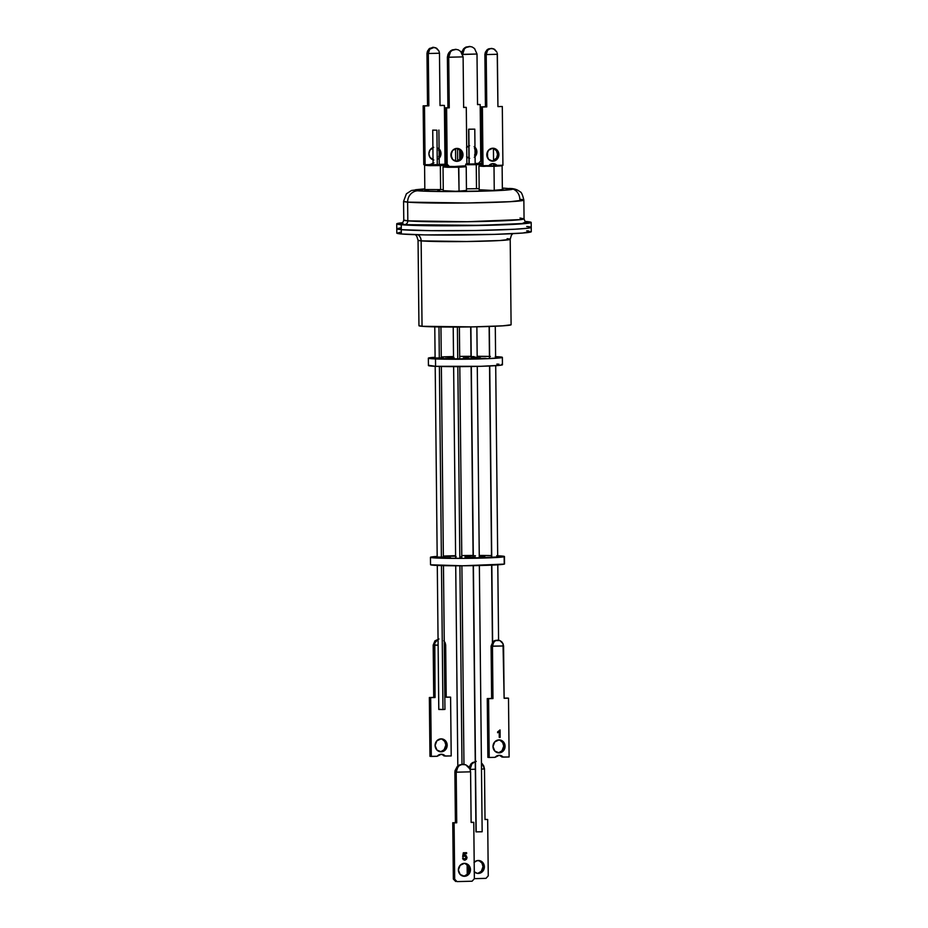 <?xml version="1.0" encoding="UTF-8"?>
<svg xmlns="http://www.w3.org/2000/svg" width="928" height="928" viewBox="0 0 928 928"><rect width="100%" height="100%" fill="white"/><g stroke="black" fill="none" stroke-linecap="round" stroke-linejoin="round"><path stroke-width="1.39" d="M502.373 189.66L492.965 190.449L479.173 189.904M424.514 189.556L443.259 189.59L424.514 189.556M466.471 190.565L454.569 191.388L443.271 190.808M401.685 223.335C402.276 223.625 402.972 222.534 403.773 220.075L407.821 220.864A3.7 3.445 -84.9 0 1 404.399 224.657L401.975 223.207L400.13 223.752L404.399 224.657A3.7 3.445 95.1 0 0 407.821 220.864A60.146 2.308 -0.6 0 0 474.95 221.606A60.146 2.308 -0.6 0 0 524.053 218.822L520.005 218.034M407.624 202.13L407.821 220.864L407.624 202.13L467.155 202.977L510.284 201.689L523.856 200.077A60.146 2.308 179.4 0 1 474.753 202.861A60.146 2.308 179.4 0 1 407.624 202.13A11.101 10.347 -84.9 0 1 417.855 190.774A11.101 10.347 95.1 0 0 407.624 202.13A60.146 2.308 179.4 0 1 403.576 201.341L407.624 202.13M510.539 188.5A11.101 10.347 95.1 0 0 509.344 188.465A11.101 10.347 -84.9 0 1 510.539 188.5A11.101 10.347 -84.9 0 1 519.808 199.288A60.146 2.308 179.4 0 1 523.856 200.077C522.58 194.66 521.327 191.91 520.063 191.806C517.604 189.706 514.39 188.604 510.435 188.5L509.344 188.465C516.351 188.871 514.889 190.31 481.272 191.191C447.18 192.026 421.196 191.284 417.855 190.774L443.758 191.551L489.856 190.936L511.444 189.532L512.627 189.15L511.908 188.79L502.35 188.059M531.094 231.501L522.557 233.056L494.311 234.378L425.36 234.912L401.337 233.972L401.29 229.668L430.894 230.666L475.53 230.504L514.936 229.228L527.846 228.218L531.048 227.186L527.846 228.218L514.936 229.228L475.53 230.504L430.894 230.666L401.29 229.668A67.234 2.575 179.4 0 1 396.778 228.775A67.234 2.575 -0.6 0 0 401.29 229.668A67.234 2.575 -0.6 0 0 476.342 230.48A67.234 2.575 -0.6 0 0 531.234 227.372A67.234 2.575 179.4 0 1 476.342 230.48A67.234 2.575 179.4 0 1 401.29 229.668L401.244 224.727L401.29 229.668L396.79 228.717L400.154 227.94L396.79 228.717L401.29 229.668L401.337 233.972A67.234 2.575 -0.6 0 0 476.389 234.796A67.234 2.575 -0.6 0 0 531.28 231.687L531.187 222.442A67.234 2.575 179.4 0 1 476.284 225.55A67.234 2.575 179.4 0 1 401.244 224.727A67.234 2.575 179.4 0 1 396.72 223.845A67.234 2.575 179.4 0 1 402.648 222.732L396.906 224.042L407.172 225.121L462.341 225.748L518.938 224.054L530.677 222.766L531.002 222.256L526.663 221.56A67.234 2.575 179.4 0 1 531.187 222.442M424.827 188.871L415.756 189.706L414.584 190.089L417.855 190.774L424.827 188.871L411.475 190.472L406.383 193.813L403.576 201.341L403.773 220.075A60.146 2.308 -0.6 0 0 407.821 220.864L467.352 221.722L521.095 219.565L524.053 218.822L523.856 200.077M502.361 189.358L502.988 189.37L502.361 189.382M465.659 190.518L456.97 191.354L444.431 190.716M479.161 188.686L466.448 188.836L479.161 188.686M501.561 189.614L492.872 190.449L480.333 189.811M437.552 190.994L439.686 190.936L437.552 190.994M426.068 190.02L428.527 189.996L426.068 190.02M525.236 221.444A67.234 2.575 179.4 0 1 526.663 221.56L525.236 221.444M526.721 226.49L528.786 226.71L526.721 226.49A67.234 2.575 179.4 0 1 531.234 227.372M525.921 221.908L522.186 223.544L479.764 225.353L404.399 224.657L438.109 225.655L486.956 225.191L522.325 223.532L527.777 222.534L525.921 221.908M501.016 165.346L493.812 165.694L494.009 166.332L502.106 165.81L494.009 166.332L494.253 190.414L494.009 166.332L478.929 166.066L479.184 190.31M501.062 165.335L483.488 166.379L478.941 166.054L481.667 165.172M482.108 165.694L479.579 165.404L481.957 165.161M481.678 165.671L479.544 165.428M466.471 190.971L466.216 166.738L458.803 167.226L466.204 166.715L465.589 166.112L458.571 166.588L459.058 191.307L458.803 167.226L443.027 166.97L443.282 191.214M463.884 165.915L452.214 166.669L443.804 166.425L448.734 165.938M464.858 165.984L465.589 166.135M443.642 166.332L443.039 166.959L447.888 167.284L458.803 167.226L458.571 166.588L443.642 166.332L447.667 165.984M446.368 164.65L440.127 164.952L440.348 165.59L446.971 165.265L440.348 165.59L440.603 189.672L440.348 165.59L424.583 165.335L424.827 189.579M431.265 164.268L430.29 164.302M444.883 164.244L446.043 164.314M444.118 164.221L446.403 164.337M446.878 164.581L425.186 164.697L440.127 164.952L440.348 165.59L429.432 165.648L424.583 165.323L425.198 164.697M476.25 164.674L481.667 164.453L476.25 164.674L476.505 188.767L476.25 164.674L465.96 164.743L476.25 164.674L476.029 164.036L476.25 164.674M478.604 163.282L481.655 163.386M481.655 163.792L465.752 164.105M478.384 163.282L482.305 163.432M482.108 163.757L466.54 164.117M511.084 324.777L502.709 325.832L472.92 326.876L422.043 326.296A46.075 1.763 -0.6 0 0 473.477 326.865A46.075 1.763 -0.6 0 0 511.096 324.73L510.203 239.308A46.075 1.763 179.4 0 1 472.584 241.442A46.075 1.763 179.4 0 1 421.15 240.874L422.043 326.296L418.957 325.647A46.075 1.763 -0.6 0 0 422.043 326.296L421.15 240.874L418.052 240.271A46.075 1.763 179.4 0 0 421.15 240.874A7.401 6.902 95.1 0 0 417.936 234.749A7.401 6.902 -84.9 0 1 421.15 240.874L466.761 241.524L499.809 240.538L510.203 239.308L511.386 235.236L512.778 233.659M507.106 238.705A46.075 1.763 179.4 0 1 510.203 239.308M526.756 230.805L528.832 231.026M396.72 223.845L396.813 233.09A67.234 2.575 -0.6 0 0 401.337 233.972L396.998 233.288L400.2 232.255M436.914 130.187L437.274 164.743L436.914 130.187L432.726 130.117L436.914 130.187M438.979 326.946L439.304 357.709L438.979 326.946M439.396 366.444L441.38 556.893L439.396 366.444M441.473 565.604L442.981 709.537L444.953 709.41L442.981 709.537L441.473 565.604M438.793 709.479L442.981 709.537L438.793 709.468L437.285 565.454M439.744 709.375L440.765 709.34M455.544 148.584L455.671 161.217L455.544 148.584M457.411 327.039L457.748 359.24L457.411 327.039M457.829 366.641L459.836 558.389L457.829 366.641M459.905 565.79L461.993 764.243L459.905 565.79M468.826 129.247L474.788 129.143L468.826 129.247L469.197 163.85L468.628 129.201L474.788 129.143L468.826 129.247M476.192 831.871L473.396 565.662L476.192 831.871L482.154 831.766L476.192 831.871M473.303 555.976L471.32 366.502L473.303 555.976M471.215 356.839L470.902 326.9L471.215 356.839M487.502 151.763L487.56 157.899L487.502 151.763M489.323 326.459L489.659 358.591L489.323 326.459M489.74 365.98L491.747 557.74L489.74 365.98M491.828 565.14L492.629 642.141L491.828 565.14M464.998 556.939L469.916 556.893L464.998 556.939M441.392 557.809L450.614 557.74L441.392 557.809M435.94 557.102L445.15 557.02L435.94 557.102M446.252 556.301L455.462 556.22L446.252 556.301M475.472 555.826L466.285 555.918L475.345 555.756M479.463 557.6L488.685 557.519L479.463 557.6M466.1 557.368L475.275 557.322L466.065 557.392M479.88 556.626L484.787 556.58L479.88 556.649M461.796 557.856L461.181 557.879M497.686 555.791A37.004 1.415 179.4 0 1 504.449 556.533A37.004 1.415 179.4 0 1 504.159 556.719A37.004 1.415 179.4 0 1 465.114 558.366A37.004 1.415 179.4 0 1 430.441 557.31A37.004 1.415 179.4 0 1 430.731 557.125L437.181 556.417A37.004 1.415 179.4 0 0 430.731 557.125L438.178 558.099L462.77 558.378L504.159 556.719L504.24 564.108L504.368 556.44L496.712 555.744M430.441 557.31L430.522 564.7A37.004 1.415 -0.6 0 0 465.183 565.755A37.004 1.415 -0.6 0 0 504.24 564.108L462.84 565.778L430.604 564.804M504.438 563.83L504.24 564.108A37.004 1.415 -0.6 0 0 504.53 563.934L504.449 556.533M443.352 556.092L455.613 555.698A37.004 1.415 179.4 0 0 443.352 556.092M461.773 555.582L473.083 555.454A37.004 1.415 179.4 0 0 461.773 555.582M479.196 555.454L491.736 555.594M461.17 556.661L461.784 556.672M461.715 558.169L459.836 558.111M455.625 556.823L456.205 556.788M479.254 555.454A37.004 1.415 179.4 0 1 491.515 555.594M463.374 357.848L467.828 357.744L463.374 357.848M439.733 358.753L448.085 358.556L439.733 358.753M434.814 358.034L443.166 357.837L434.814 358.034M453.525 357.129L445.382 357.048L453.676 357.118M479.637 357.767L471.273 357.953L479.637 357.767M475.368 357.106L470.902 357.21L475.368 357.106M452.377 357.988L447.911 358.092L452.377 357.988M469.023 358.266L464.557 358.37L469.023 358.266M485.124 358.301L476.772 358.498L485.124 358.301M477.653 358.591L486.017 358.382L477.653 358.591M495.227 356.619L501.932 357.605L487.223 358.684L435.499 358.927L435.58 366.316A37.004 1.415 -0.6 0 0 476.946 366.398A37.004 1.415 -0.6 0 0 502.442 364.774L502.373 357.384A37.004 1.415 179.4 0 1 476.864 358.997A37.004 1.415 179.4 0 1 435.499 358.927L428.388 358.22L435.104 357.268A37.004 1.415 179.4 0 0 428.353 358.162L428.434 365.551A37.004 1.415 -0.6 0 0 435.58 366.316L428.864 365.33M495.61 356.63A37.004 1.415 179.4 0 1 502.373 357.384M496.874 364.089L498.997 364.217M501.398 364.449L502.013 365.006L500.204 365.296L481.052 366.293L435.58 366.316L435.499 358.927A37.004 1.415 179.4 0 1 428.353 358.162M441.264 356.944L453.525 356.549A37.004 1.415 179.4 0 0 441.264 356.944M459.696 356.422L471.018 356.306A37.004 1.415 179.4 0 0 459.696 356.422M489.439 356.445A37.004 1.415 179.4 0 0 477.166 356.306L490.39 356.456M453.537 357.814L454.117 357.814M459.627 359.032L457.748 358.997M474.138 356.654L465.775 356.839L474.011 356.607M471.378 357.257L475.809 357.164L471.378 357.257M472.166 358.046L480.518 357.848L472.166 358.046M498.893 154.547A6.473 6.044 -84.9 0 1 492.281 161.147A6.473 6.044 -84.9 0 1 486.806 154.848L488.534 150.232L492.78 148.225L497.072 150.011L498.893 154.547L497.164 159.164L492.919 161.17L488.627 159.384L486.806 154.848A6.473 6.044 -84.9 0 1 493.418 148.248A6.473 6.044 -84.9 0 1 498.893 154.547L497.559 154.431L498.893 154.547M491.608 161.054A6.473 6.044 95.1 0 0 497.559 154.431L496.573 158.05L492.756 160.904M491.77 48.442L487.548 49.428L485.39 52.154L484.88 54.439L486.214 54.566L486.771 106.894L485.437 106.766L484.88 54.439L486.214 54.566L487.606 50.274L489.346 48.929L492.049 48.442L488.534 48.859L486.678 50.193L484.88 54.439L485.437 106.766L481.064 106.882L481.678 165.683L481.064 106.882L482.398 106.998L483.012 165.799L488.87 165.648L492.942 163.641L497.048 165.439L502.918 165.3L502.303 106.5L497.93 106.604L497.385 54.276L486.214 54.566L486.771 106.894L482.398 106.998L483.012 165.799L481.678 165.683L488.87 165.648A5.986 5.58 -84.9 0 1 497.048 165.439L495.714 165.323A5.986 5.58 95.1 0 0 492.861 163.641M493.847 163.966L495.714 165.323L502.918 165.3L502.303 106.5L497.93 106.604L497.211 53.116L497.385 54.276L486.214 54.566L487.606 50.274L490.367 48.558L493.615 48.824L496.828 51.991L494.612 49.346L491.457 48.418M493.766 148.538L496.503 150.858L497.559 154.431A6.473 6.044 95.1 0 0 492.756 148.225M485.437 106.766L481.064 106.882L485.437 106.766M439.164 156.008A6.473 6.044 95.1 0 0 439.652 153.375L440.986 153.503A6.473 6.044 -84.9 0 1 439.188 158.201M433.028 159.813A6.473 6.044 -84.9 0 1 428.898 153.804L429.954 157.377L433.828 160.034M439.478 53.232L440.023 105.56L444.396 105.444L445.011 164.244L439.246 164.395L445.011 164.244L444.396 105.444L440.023 105.56L439.478 53.232L438.921 50.947L439.478 53.232L428.307 53.511L429.699 49.23L434.142 47.386L432.784 47.305L428.771 49.149L426.973 53.395L428.307 53.511L428.864 105.838L428.307 53.511L439.478 53.232M433.898 162.748L430.963 164.604L425.105 164.755L424.49 105.954L428.864 105.838L424.49 105.954L425.105 164.755L430.963 164.604A5.986 5.58 -84.9 0 1 433.063 163.026M438.352 158.943L440 157.122L440.986 153.503L439.93 149.93L438.236 148.19M433.701 147.332L429.884 150.185L428.898 153.804A6.473 6.044 -84.9 0 1 432.9 147.587M433.863 47.386L429.641 48.384L427.483 51.11L426.973 53.395L427.53 105.722L428.864 105.838L423.156 105.838L424.49 105.954L423.156 105.838L423.771 164.627L425.105 164.755L423.771 164.627L423.156 105.838L427.53 105.722L426.973 53.395L428.307 53.511L429.699 49.23L432.46 47.514L435.708 47.769L438.921 50.947L436.705 48.302L433.55 47.374M440.023 105.409L443.062 105.328L440.023 105.409M438.666 157.006L439.652 153.375L438.596 149.814M439.083 148.886A6.473 6.044 -84.9 0 1 440.986 153.503L439.652 153.375A6.473 6.044 95.1 0 0 439.106 150.777M455.706 161.217A6.473 6.044 95.1 0 0 461.645 154.593L462.979 154.721A6.473 6.044 -84.9 0 1 456.367 161.321A6.473 6.044 -84.9 0 1 450.904 155.022L452.713 159.546L457.005 161.344L461.262 159.338L462.979 154.721L461.158 150.185L456.866 148.399L452.62 150.406L450.904 155.022A6.473 6.044 -84.9 0 1 457.516 148.422A6.473 6.044 -84.9 0 1 462.979 154.721L461.645 154.593L460.59 151.032L457.852 148.712M456.263 49.381L450.822 50.657L448.758 52.826L447.389 57.118L447.922 107.718L449.256 107.834L445.278 107.787L445.858 164.117L445.278 107.787L446.612 107.903L447.192 164.244L445.858 164.117L448.189 166.53L445.858 164.117L447.192 164.244L449.523 166.646L464.603 166.263L466.877 163.746L466.285 107.404L464.951 107.288L466.285 107.404L466.877 163.746L464.603 166.263L449.523 166.646L447.192 164.244L446.612 107.903L449.256 107.834L448.723 57.234L463.107 56.875L463.64 107.474L466.285 107.404L463.64 107.474L463.107 56.875L448.723 57.234L449.256 107.834L445.278 107.787L447.922 107.718L447.389 57.118L448.723 57.234L450.509 51.713L452.748 49.973L456.24 49.346L452.098 49.915L448.05 54.172L447.389 57.118L448.723 57.234L450.509 51.713L452.748 49.973L455.474 49.323L458.258 49.834L460.682 51.458L463.107 56.875L460.682 51.458L458.258 49.834L455.474 49.323M456.854 161.066L459.928 159.222L461.645 154.593A6.473 6.044 95.1 0 0 456.843 148.399M475.055 154.361A6.473 6.044 95.1 0 0 475.542 151.728L476.876 151.856A6.473 6.044 -84.9 0 1 475.078 156.554M468.93 158.166A6.473 6.044 -84.9 0 1 466.807 156.878M469.371 46.458L472.155 46.968L474.579 48.592L477.004 54.01L462.573 54.369L464.406 48.848L466.645 47.108L469.371 46.458L472.155 46.968L474.579 48.592L477.004 54.01L477.537 104.609L480.182 104.539L477.537 104.458L480.182 104.539L480.774 160.88L478.5 163.398L475.148 163.479L478.5 163.398L480.774 160.88L480.182 104.539L477.537 104.609L477.004 54.01L462.62 54.497L464.406 48.848L466.645 47.108L470.136 46.481L465.984 47.05L463.594 48.778L461.552 52.467M460.996 151.751L461.054 157.482L460.996 151.751M466.877 163.699L468.988 163.641L466.877 163.699M474.138 146.543L476.389 149.385L476.876 151.856L475.902 155.475L474.254 157.296M469.719 158.375L466.61 156.693M466.517 147.54L469.591 145.684M459.638 149.884L459.743 159.419L459.638 149.884M474.486 148.167L475.542 151.728L474.568 155.359M474.985 147.239A6.473 6.044 -84.9 0 1 476.876 151.856L475.542 151.728A6.473 6.044 95.1 0 0 474.997 149.13M466.703 147.343A6.473 6.044 -84.9 0 1 468.802 145.94M470.16 46.516L464.719 47.792L461.483 52.757M470.473 869.675A6.473 6.044 -84.9 0 1 463.849 876.276A6.473 6.044 -84.9 0 1 458.386 869.977L460.102 865.348L464.36 863.353L468.652 865.14L470.473 869.675L468.744 874.292L464.499 876.299L460.207 874.501L458.386 869.977A6.473 6.044 -84.9 0 1 464.998 863.376A6.473 6.044 -84.9 0 1 470.473 869.675L469.139 869.548L470.473 869.675M463.188 876.171A6.473 6.044 95.1 0 0 469.139 869.548L467.41 874.176L464.336 876.02M470.589 771.829L456.205 772.189L456.738 822.788L454.094 822.858L454.685 879.187L457.005 881.6L472.085 881.217L474.359 878.7L473.767 822.359L471.122 822.428L470.589 771.829L456.205 772.189L458.003 766.667L460.242 764.927L463.722 764.301L462.353 764.22L457.179 766.598L454.882 772.073L455.404 822.672L452.76 822.742L453.351 879.071L455.683 881.484L453.351 879.071L452.76 822.742L455.404 822.672L454.882 772.073L456.205 772.189L456.738 822.788L452.76 822.742L454.094 822.858L454.685 879.187L453.351 879.071L454.685 879.187L457.005 881.6L472.085 881.217L474.359 878.7L473.767 822.359L471.122 822.428L470.589 771.829L469.881 768.883L470.589 771.829M464.731 855.094L466.784 857.437L466.494 859.2L465.009 860.128L463.269 859.618L462.585 858.11L464.905 859.282L466.123 857.692L465.288 856.045L462.654 856.59L463.327 852.786L466.598 852.693L466.61 853.644L464.058 853.714L463.733 855.639L465.775 855.268L467.004 857.681L466.494 859.2L467.004 857.449L464.951 855.106L463.733 855.639L464.058 853.714L466.61 853.644L466.598 852.693L463.327 852.786L462.654 856.59L464.951 855.976L466.123 857.53L464.464 859.27M472.433 822.243L473.767 822.359L472.433 822.243M465.346 863.666L468.083 865.986L469.139 869.548A6.473 6.044 95.1 0 0 464.325 863.353M468.176 766.412L469.881 768.883L465.74 764.788L468.176 766.412M462.956 764.278L465.74 764.788L461.564 764.452L459.035 765.681L456.588 769.219L456.205 772.189L454.882 772.073L455.068 770.576L457.179 766.598L459.58 764.869L463.756 764.336M464.754 859.293L462.585 858.11L464.336 860.117L466.494 859.2L464.534 860.117L466.111 859.386L467.004 857.449L464.974 855.094M463.246 857.971L464.534 859.27L463.246 857.971M464.499 855.952L462.654 856.59L464.499 855.952M466.378 852.704L466.61 853.644L463.838 853.69L463.513 855.616L463.838 853.69L466.39 853.621L466.378 852.704M466.645 856.544L466.227 855.778M465.914 855.477L465.148 855.129M477.085 873.306A6.473 6.044 95.1 0 0 483.036 866.682L484.37 866.81A6.473 6.044 -84.9 0 1 474.289 871.833M485.019 819.412L487.664 819.494L488.256 875.835L485.982 878.352L474.359 878.654L485.982 878.352L488.256 875.835L487.664 819.494L485.019 819.412M467.225 874.373L467.132 864.826L467.225 874.373M478.233 873.155L481.307 871.311L483.036 866.682L481.98 863.121L479.242 860.801M468.536 872.436L468.478 866.706L468.536 872.436M470.113 769.451L475.322 769.196L470.113 769.451M481.493 769.034L484.486 768.964L485.019 819.563L484.486 768.964L481.493 769.034M474.104 871.647L477.212 873.329L480.692 872.877L483.384 870.429L484.37 866.81L483.314 863.237L480.576 860.917L477.073 860.639L473.999 862.495M475.461 761.586L471.9 763.802L470.102 769.324L471.9 763.802L475.252 761.644M468.965 767.711L472.201 762.746L476.25 761.354L471.076 763.732L469.034 767.421M483.778 766.018L484.486 768.964L482.073 763.547L483.778 766.018M474.185 862.298A6.473 6.044 -84.9 0 1 484.37 866.81L483.036 866.682A6.473 6.044 95.1 0 0 478.222 860.488M497.814 752.736A6.473 6.044 95.1 0 0 503.753 746.112L505.087 746.228A6.473 6.044 -84.9 0 1 498.475 752.84A6.473 6.044 -84.9 0 1 493 746.541L494.821 751.065L499.113 752.863L503.37 750.856L505.087 746.228L503.266 741.704L498.974 739.918L494.728 741.913L493 746.541A6.473 6.044 -84.9 0 1 499.624 739.929A6.473 6.044 -84.9 0 1 505.087 746.228L503.753 746.112L502.698 742.539L499.96 740.231M497.965 640.123L494.728 640.54L492.872 641.874L491.086 646.132L492.42 646.248L493.8 641.967L495.54 640.61L498.243 640.123L494.728 640.54L492.872 641.874L491.086 646.132L491.631 698.459L492.965 698.575L487.258 698.564L488.592 698.691L487.258 698.564L487.873 757.364L489.207 757.48L487.873 757.364L487.258 698.564L491.631 698.459L491.086 646.132L503.579 645.969L504.124 698.297L508.498 698.181L509.112 756.981L503.254 757.132L499.136 755.322L495.065 757.341L489.207 757.48L488.592 698.691L492.965 698.575L492.42 646.248L503.579 645.969L503.022 643.684L504.124 698.297L508.498 698.181L507.164 698.065L508.498 698.181L509.112 756.981L501.92 757.016L500.041 755.647M500.076 729.976L497.617 731.89L497.617 732.76L499.206 731.624L499.264 737.389L500.146 737.366L500.076 729.976L497.617 731.89L497.617 732.76L499.206 731.624L499.264 737.389L500.146 737.366L500.076 729.976M504.124 698.146L507.164 698.065L504.124 698.146M498.962 752.585L502.036 750.74L503.753 746.112A6.473 6.044 95.1 0 0 498.951 739.918M501.7 641.758L503.022 643.684L499.809 640.506L501.7 641.758M497.652 640.1L499.809 640.506L495.54 640.61L493.162 642.884L492.455 645.076L492.965 698.575L488.592 698.691L489.207 757.48L495.065 757.341A5.986 5.58 -84.9 0 1 503.254 757.132L501.92 757.016A5.986 5.58 95.1 0 0 499.067 755.322M499.856 729.976L500.146 737.366L499.264 737.366L499.925 737.354L499.856 729.976M447.18 745.184A6.473 6.044 -84.9 0 1 440.568 751.784A6.473 6.044 -84.9 0 1 435.093 745.486L436.821 740.869L441.067 738.862L445.359 740.648L447.18 745.184L445.463 749.801L441.206 751.808L436.914 750.021L435.093 745.486A6.473 6.044 -84.9 0 1 441.716 738.885A6.473 6.044 -84.9 0 1 447.18 745.184L445.846 745.068L447.18 745.184M439.907 751.692A6.473 6.044 95.1 0 0 445.846 745.068L444.129 749.685L441.055 751.541M442.134 754.603L445.347 756.076A5.986 5.58 -84.9 0 0 437.158 756.285L429.966 756.32L431.3 756.436L430.685 697.636L435.058 697.531L429.351 697.52L435.058 697.531L434.803 642.895L434.513 645.204L433.179 645.076L438.12 645.111L434.513 645.204L435.058 697.531L433.724 697.404L433.179 645.076L434.965 640.83L438.979 638.986L434.965 640.83L433.179 645.076L433.724 697.404L429.351 697.52L429.966 756.32L429.351 697.52L430.685 697.636L431.3 756.436L437.158 756.285L441.229 754.278L445.347 756.076L451.205 755.937L450.59 697.137L446.217 697.241L445.672 644.914L444.28 644.948L445.672 644.914L445.115 642.628L446.217 697.241L450.59 697.137L446.217 697.09L450.59 697.137L451.205 755.937L444.013 755.96A5.986 5.58 95.1 0 0 441.16 754.278M442.053 739.187L444.79 741.495L445.846 745.068A6.473 6.044 95.1 0 0 441.044 738.862M443.793 640.714L445.115 642.628L443.793 640.714M438.654 639.195L435.893 640.912L434.803 642.895L438.051 639.38M524.053 218.822C524.819 221.212 525.538 222.279 526.211 222.036M502.373 190.066L502.118 165.822L501.491 165.196M494.288 165.915L494.891 165.288M432.413 165.254L431.787 164.65M439.93 165.184L440.545 164.558M468.315 164.349L467.689 163.746M475.832 164.268L476.447 163.653M415.35 234.68L416.788 236.234L418.052 240.271L418.946 325.693M438.886 130.048L439.257 164.685M440.951 326.969L441.276 357.721M441.368 366.502L443.364 556.904M443.456 565.651L444.953 709.41M432.726 130.117L433.086 164.755M434.78 326.865L435.104 357.814M435.197 366.305L437.192 556.986M457.516 148.584L457.643 160.811M459.383 327.027L459.72 359.032M459.801 366.63L461.808 558.169M461.889 565.778L463.965 764.324M451.391 152.389L451.437 157.621M453.212 327.05L453.548 359.24M453.63 366.641L455.636 558.389M455.718 565.79L457.817 766.006M468.628 129.212L468.988 163.838M470.693 326.911L471.006 356.851M471.111 366.514L473.094 555.988M473.199 565.662L475.983 831.836M474.788 129.143L475.159 163.78M476.864 326.795L477.189 357.721M477.27 366.386L479.289 558.146M479.358 565.535L482.154 831.766M493.429 148.41L493.557 160.648M493.592 163.85L493.603 165.416M495.285 326.227L495.622 358.266M495.703 365.667L497.71 557.426M497.791 564.816L498.58 640.158M487.293 152.227L487.351 157.458M489.126 326.47L489.462 358.602M489.532 365.992L491.538 557.751M491.62 565.14L492.432 642.396"/></g></svg>
